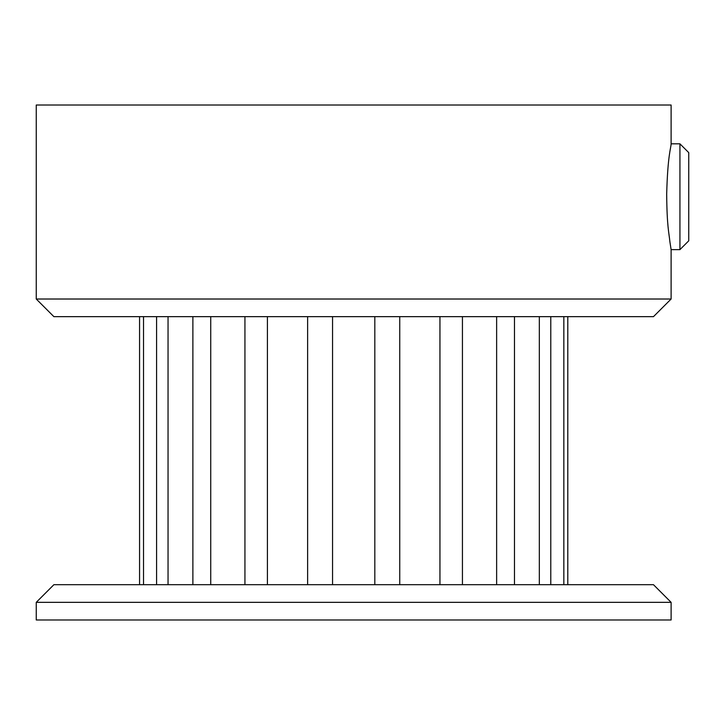<?xml version="1.0" encoding="UTF-8"?>
<svg xmlns="http://www.w3.org/2000/svg" width="725" height="725" viewBox="0 0 725 725"><rect width="100%" height="100%" fill="white"/><g stroke="black" fill="none" stroke-linecap="round" stroke-linejoin="round"><path stroke-width="1.09" d="M53.886 584.703L653.479 584.703L671.114 602.339L36.25 602.339L53.886 584.703M139.572 584.703L139.572 316.653M143.523 584.703L143.523 316.653M156.582 584.703L156.582 316.653M168.046 584.703L168.046 316.653M192.886 584.703L192.886 316.653M210.73 584.703L210.73 316.653M244.932 584.703L244.932 316.653M267.416 584.703L267.416 316.653M307.618 584.703L307.618 316.653M332.548 584.703L332.548 316.653M374.816 584.703L374.816 316.653M399.747 584.703L399.747 316.653M439.948 584.703L439.948 316.653M462.432 584.703L462.432 316.653M496.634 584.703L496.634 316.653M514.478 584.703L514.478 316.653M539.327 584.703L539.327 316.653M550.783 584.703L550.783 316.653M563.842 584.703L563.842 316.653M567.793 584.703L567.793 316.653M36.25 602.339L36.25 619.975L671.114 619.975L671.114 602.339M671.114 299.017L36.25 299.017L53.886 316.653L653.479 316.653L671.114 299.017L671.114 249.636L679.932 249.636L679.932 143.822L688.75 152.64L688.75 240.818L679.932 249.636M36.25 299.017L36.25 105.025L671.114 105.025L671.114 143.822C671.015 148 667.698 155.059 666.683 194.137C666.955 226.825 668.985 232.48 669.909 241.869L671.114 249.636M671.114 143.822L679.932 143.822"/></g></svg>
